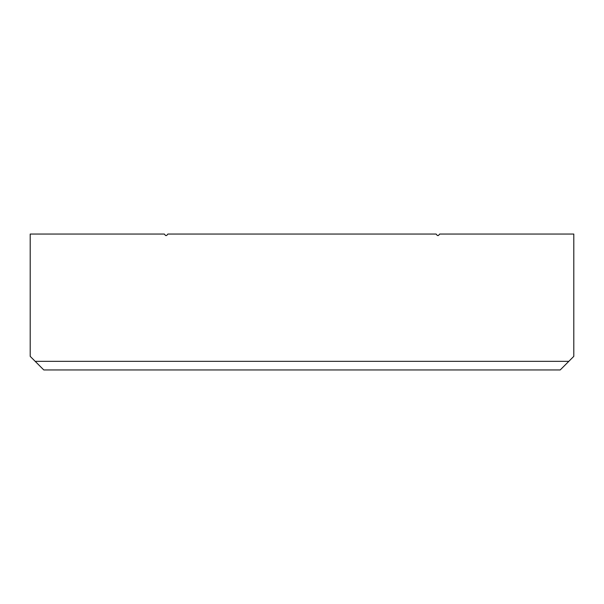 <?xml version="1.0" encoding="UTF-8"?>
<svg xmlns="http://www.w3.org/2000/svg" width="604" height="604" viewBox="0 0 604 604"><rect width="100%" height="100%" fill="white"/><g stroke="black" fill="none" stroke-linecap="round" stroke-linejoin="round"><path stroke-width="0.91" d="M568.825 361.335L560.21 369.95L43.79 369.95L35.175 361.335L568.825 361.335L573.8 356.36L573.8 234.05L439.667 234.05L438.429 235.522L437.371 235.522L436.133 234.05L167.867 234.05L166.629 235.522L165.572 235.522L164.333 234.05L30.2 234.05L30.2 356.36L35.175 361.335"/></g></svg>
